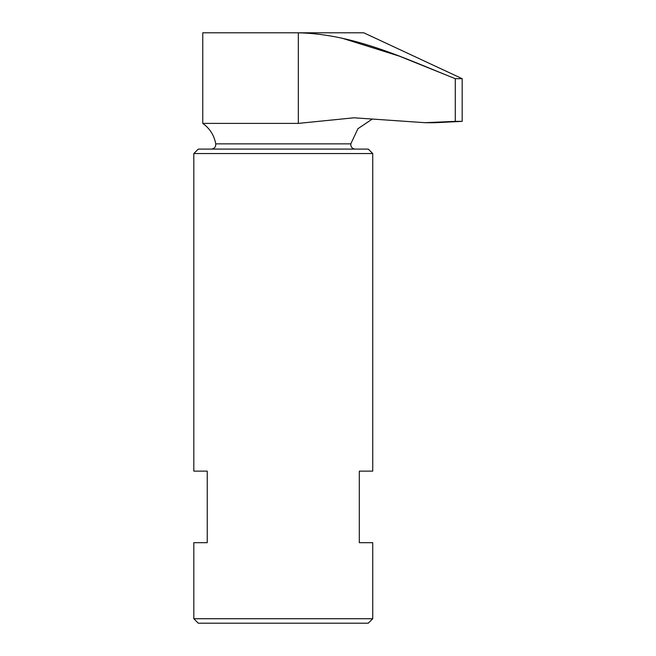 <?xml version="1.0" encoding="UTF-8"?>
<svg xmlns="http://www.w3.org/2000/svg" width="656" height="656" viewBox="0 0 656 656"><rect width="100%" height="100%" fill="white"/><g stroke="black" fill="none" stroke-linecap="round" stroke-linejoin="round"><path stroke-width="0.98" d="M353.912 117.785L425.072 122.697L455.28 121.36L455.28 78.687C404.375 58.4 354.593 34.112 298.332 32.8L202.761 32.8L202.761 123.394L298.332 123.394L354.051 117.785M372.731 618.731L368.254 623.2L198.292 623.2L193.815 618.731L193.815 542.692L207.239 542.692L207.239 471.131L193.815 471.131L193.815 153.561L372.731 153.561L372.731 471.131L359.308 471.131L359.308 542.692L372.731 542.692L372.731 618.731L193.815 618.731M215.742 143.869L350.804 143.869C350.64 146.78 351.985 148.51 354.839 149.076L211.708 149.076C214.561 148.51 215.906 146.78 215.742 143.869C214.159 135.308 209.838 128.486 202.761 123.394M425.072 122.705L435.346 122.705L462.185 121.36L455.28 121.36M462.185 121.36L462.185 78.687L455.28 78.687L399.266 56.121L341.735 38.081M462.185 78.687L363.785 32.8L298.332 32.8L298.332 123.394M332.469 32.8L298.332 32.8M372.731 153.561L368.254 149.092L198.292 149.092L193.815 153.561M350.804 143.869L357.914 128.707L371.821 119.376"/></g></svg>
